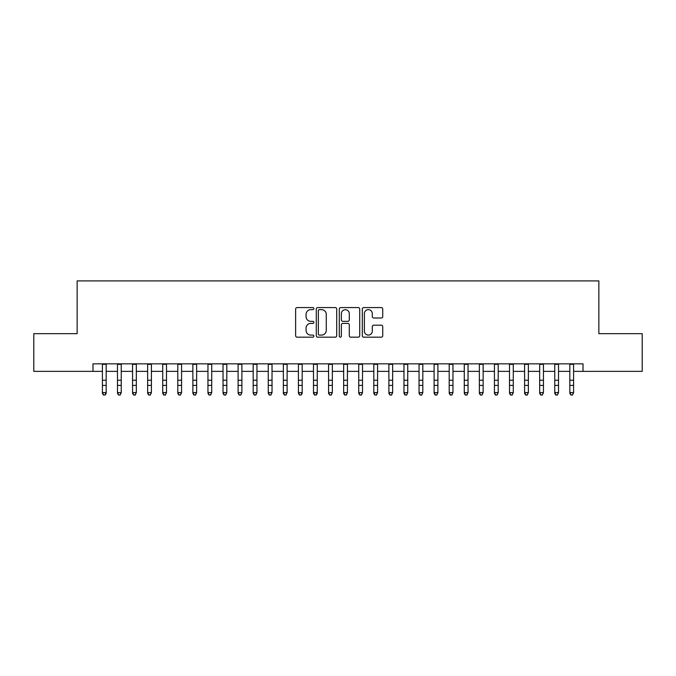 <?xml version="1.0" encoding="UTF-8"?>
<svg xmlns="http://www.w3.org/2000/svg" width="676" height="676" viewBox="0 0 676 676"><rect width="100%" height="100%" fill="white"/><g stroke="black" fill="none" stroke-linecap="round" stroke-linejoin="round"><path stroke-width="1.01" d="M313.875 308.602A1.039 1.039 0 0 0 312.836 307.572L297.11 307.572A1.479 1.479 0 0 0 295.632 309.05L295.632 335.693A1.479 1.479 0 0 0 297.11 337.172L312.836 337.172A1.039 1.039 0 0 0 313.875 336.133A1.039 1.039 0 0 0 312.836 335.093L310.808 335.093A4.732 4.732 0 0 1 306.067 330.361L306.067 328.139A4.732 4.732 0 0 1 310.808 323.407L312.836 323.407A1.039 1.039 0 0 0 313.875 322.368A1.039 1.039 0 0 0 312.836 321.337L310.808 321.337A4.732 4.732 0 0 1 306.067 316.596L306.067 314.374A4.732 4.732 0 0 1 310.808 309.642L312.836 309.642A1.039 1.039 0 0 0 313.875 308.602M381.256 317.999A1.479 1.479 0 0 0 382.734 316.52L382.734 309.05A1.479 1.479 0 0 0 381.256 307.572L363.789 307.572A1.479 1.479 0 0 0 362.311 309.05L362.311 335.693A1.479 1.479 0 0 0 363.789 337.172L381.256 337.172A1.479 1.479 0 0 0 382.734 335.693L382.734 326.66A1.479 1.479 0 0 0 381.256 325.181L373.777 325.181A1.479 1.479 0 0 0 372.299 326.66L372.299 331.139A3.963 3.963 0 0 1 368.344 335.093A3.963 3.963 0 0 1 364.381 331.139L364.381 313.596A3.963 3.963 0 0 1 368.344 309.642A3.963 3.963 0 0 1 372.299 313.596L372.299 316.52A1.479 1.479 0 0 0 373.777 317.999L381.256 317.999M92.984 371.369L33.8 371.369L33.8 333.674L77.148 333.674L77.148 280.903L598.851 280.903L598.851 333.674L642.2 333.674L642.2 371.369L583.016 371.369L583.016 363.832L92.984 363.832L92.984 371.369L102.406 371.369M336.707 309.05A1.479 1.479 0 0 0 335.228 307.572L317.762 307.572A1.479 1.479 0 0 0 316.284 309.05L316.284 335.693A1.479 1.479 0 0 0 317.762 337.172L335.228 337.172A1.479 1.479 0 0 0 336.707 335.693L336.707 309.05M340.772 307.572L358.238 307.572A1.479 1.479 0 0 1 359.716 309.05L359.716 335.693A1.479 1.479 0 0 1 358.238 337.172L350.768 337.172A1.479 1.479 0 0 1 349.289 335.693L349.289 324.886A1.479 1.479 0 0 0 347.802 323.407L342.85 323.407A1.479 1.479 0 0 0 341.363 324.886L341.363 336.133A1.039 1.039 0 0 1 340.332 337.172A1.039 1.039 0 0 1 339.293 336.133L339.293 309.05A1.479 1.479 0 0 1 340.772 307.572M106.174 371.369L117.48 371.369M121.249 371.369L132.564 371.369M136.332 371.369L147.638 371.369M151.407 371.369L162.722 371.369M166.49 371.369L177.796 371.369M181.565 371.369L192.871 371.369M196.64 371.369L207.954 371.369M211.723 371.369L223.029 371.369M226.798 371.369L238.104 371.369M241.881 371.369L253.187 371.369M256.956 371.369L268.262 371.369M272.031 371.369L283.345 371.369M287.114 371.369L298.42 371.369M302.189 371.369L313.495 371.369M317.264 371.369L328.578 371.369M332.347 371.369L343.653 371.369M347.422 371.369L358.736 371.369M362.505 371.369L373.811 371.369M377.58 371.369L388.886 371.369M392.655 371.369L403.969 371.369M407.738 371.369L419.044 371.369M422.813 371.369L434.119 371.369M437.896 371.369L449.202 371.369M452.971 371.369L464.277 371.369M468.045 371.369L479.36 371.369M483.129 371.369L494.435 371.369M498.204 371.369L509.51 371.369M513.278 371.369L524.593 371.369M528.362 371.369L539.668 371.369M543.436 371.369L554.751 371.369M558.52 371.369L569.826 371.369M573.594 371.369L583.016 371.369M319.385 309.642A1.039 1.039 0 0 0 318.354 310.681L318.354 334.062A1.039 1.039 0 0 0 319.385 335.093L321.531 335.093A4.732 4.732 0 0 0 326.271 330.361L326.271 314.374A4.732 4.732 0 0 0 321.531 309.642L319.385 309.642M349.289 313.672A3.963 3.963 0 0 0 345.326 309.718A3.963 3.963 0 0 0 341.363 313.672L341.363 319.849A1.479 1.479 0 0 0 342.85 321.337L347.802 321.337A1.479 1.479 0 0 0 349.289 319.849L349.289 313.672M106.174 363.832L106.174 393.432L105.042 395.097L103.538 394.759L105.042 395.097M102.406 363.832L102.406 392.595L106.174 392.595L105.042 394.759M103.538 395.097L102.406 393.432L102.406 392.595L103.538 394.759M117.48 393.432L118.613 395.097L117.48 392.595L121.249 392.595L120.125 395.097L118.613 394.759L120.125 395.097M132.564 393.432L133.696 395.097L132.564 392.595L136.332 392.595L135.2 395.097L133.696 394.759L135.2 395.097M147.638 393.432L148.771 395.097L147.638 392.595L151.407 392.595L150.275 395.097L148.771 394.759L150.275 395.097M162.722 393.432L163.845 395.097L162.722 392.595L166.49 392.595L165.358 395.097L163.845 394.759L165.358 395.097M121.249 363.832L121.249 392.595L120.125 394.759M117.48 363.832L117.48 392.595L118.613 394.759M136.332 363.832L136.332 392.595L135.2 394.759M132.564 363.832L132.564 392.595L133.696 394.759M151.407 363.832L151.407 392.595L150.275 394.759M147.638 363.832L147.638 392.595L148.771 394.759M166.49 363.832L166.49 392.595L165.358 394.759M162.722 363.832L162.722 392.595L163.845 394.759M177.796 393.432L178.929 395.097L177.796 392.595L181.565 392.595L180.433 395.097L178.929 394.759L180.433 395.097M181.565 363.832L181.565 392.595L180.433 394.759M177.796 363.832L177.796 392.595L178.929 394.759M192.871 393.432L194.004 395.097L192.871 392.595L196.64 392.595L195.516 395.097L194.004 394.759L195.516 395.097M196.64 363.832L196.64 392.595L195.516 394.759M192.871 363.832L192.871 392.595L194.004 394.759M207.954 393.432L209.078 395.097L207.954 392.595L211.723 392.595L210.591 395.097L209.078 394.759L210.591 395.097M211.723 363.832L211.723 392.595L210.591 394.759M207.954 363.832L207.954 392.595L209.078 394.759M223.029 393.432L224.162 395.097L223.029 392.595L226.798 392.595L225.666 395.097L224.162 394.759L225.666 395.097M226.798 363.832L226.798 392.595L225.666 394.759M223.029 363.832L223.029 392.595L224.162 394.759M238.104 393.432L239.236 395.097L238.104 392.595L241.881 392.595L240.749 395.097L239.236 394.759L240.749 395.097M241.881 363.832L241.881 392.595L240.749 394.759M238.104 363.832L238.104 392.595L239.236 394.759M253.187 393.432L254.32 395.097L253.187 392.595L256.956 392.595L255.824 395.097L254.32 394.759L255.824 395.097M256.956 363.832L256.956 392.595L255.824 394.759M253.187 363.832L253.187 392.595L254.32 394.759M268.262 393.432L269.394 395.097L268.262 392.595L272.031 392.595L270.899 395.097L269.394 394.759L270.899 395.097M272.031 363.832L272.031 392.595L270.899 394.759M268.262 363.832L268.262 392.595L269.394 394.759M283.345 393.432L284.469 395.097L283.345 392.595L287.114 392.595L285.982 395.097L284.469 394.759L285.982 395.097M287.114 363.832L287.114 392.595L285.982 394.759M283.345 363.832L283.345 392.595L284.469 394.759M302.189 363.832L302.189 393.432L301.057 395.097L299.553 394.759L301.057 395.097M298.42 363.832L298.42 392.595L302.189 392.595L301.057 394.759M298.42 393.432L299.553 395.097L298.42 392.595L299.553 394.759M317.264 363.832L317.264 393.432L316.14 395.097L314.627 394.759L316.14 395.097M313.495 363.832L313.495 392.595L317.264 392.595L316.14 394.759M313.495 393.432L314.627 395.097L313.495 392.595L314.627 394.759M328.578 393.432L329.711 395.097L328.578 392.595L332.347 392.595L331.215 395.097L329.711 394.759L331.215 395.097M332.347 363.832L332.347 392.595L331.215 394.759M328.578 363.832L328.578 392.595L329.711 394.759M343.653 393.432L344.785 395.097L343.653 392.595L347.422 392.595L346.289 395.097L344.785 394.759L346.289 395.097M347.422 363.832L347.422 392.595L346.289 394.759M343.653 363.832L343.653 392.595L344.785 394.759M358.736 393.432L359.86 395.097L358.736 392.595L362.505 392.595L361.373 395.097L359.86 394.759L361.373 395.097M362.505 363.832L362.505 392.595L361.373 394.759M358.736 363.832L358.736 392.595L359.86 394.759M373.811 393.432L374.943 395.097L373.811 392.595L377.58 392.595L376.447 395.097L374.943 394.759L376.447 395.097M377.58 363.832L377.58 392.595L376.447 394.759M373.811 363.832L373.811 392.595L374.943 394.759M388.886 393.432L390.018 395.097L388.886 392.595L392.655 392.595L391.531 395.097L390.018 394.759L391.531 395.097M392.655 363.832L392.655 392.595L391.531 394.759M388.886 363.832L388.886 392.595L390.018 394.759M403.969 393.432L405.101 395.097L403.969 392.595L407.738 392.595L406.606 395.097L405.101 394.759L406.606 395.097M407.738 363.832L407.738 392.595L406.606 394.759M403.969 363.832L403.969 392.595L405.101 394.759M419.044 393.432L420.176 395.097L419.044 392.595L422.813 392.595L421.68 395.097L420.176 394.759L421.68 395.097M422.813 363.832L422.813 392.595L421.68 394.759M419.044 363.832L419.044 392.595L420.176 394.759M434.119 393.432L435.251 395.097L434.119 392.595L437.896 392.595L436.764 395.097L435.251 394.759L436.764 395.097M437.896 363.832L437.896 392.595L436.764 394.759M434.119 363.832L434.119 392.595L435.251 394.759M449.202 393.432L450.334 395.097L449.202 392.595L452.971 392.595L451.838 395.097L450.334 394.759L451.838 395.097M464.277 393.432L465.409 395.097L464.277 392.595L468.045 392.595L466.922 395.097L465.409 394.759L466.922 395.097M479.36 393.432L480.484 395.097L479.36 392.595L483.129 392.595L481.996 395.097L480.484 394.759L481.996 395.097M452.971 363.832L452.971 392.595L451.838 394.759M449.202 363.832L449.202 392.595L450.334 394.759M468.045 363.832L468.045 392.595L466.922 394.759M464.277 363.832L464.277 392.595L465.409 394.759M483.129 363.832L483.129 392.595L481.996 394.759M479.36 363.832L479.36 392.595L480.484 394.759M494.435 393.432L495.567 395.097L494.435 392.595L498.204 392.595L497.071 395.097L495.567 394.759L497.071 395.097M498.204 363.832L498.204 392.595L497.071 394.759M494.435 363.832L494.435 392.595L495.567 394.759M509.51 393.432L510.642 395.097L509.51 392.595L513.278 392.595L512.154 395.097L510.642 394.759L512.154 395.097M513.278 363.832L513.278 392.595L512.154 394.759M509.51 363.832L509.51 392.595L510.642 394.759M524.593 393.432L525.725 395.097L524.593 392.595L528.362 392.595L527.229 395.097L525.725 394.759L527.229 395.097M528.362 363.832L528.362 392.595L527.229 394.759M524.593 363.832L524.593 392.595L525.725 394.759M539.668 393.432L540.8 395.097L539.668 392.595L543.436 392.595L542.304 395.097L540.8 394.759L542.304 395.097M543.436 363.832L543.436 392.595L542.304 394.759M539.668 363.832L539.668 392.595L540.8 394.759M554.751 393.432L555.875 395.097L554.751 392.595L558.52 392.595L557.387 395.097L555.875 394.759L557.387 395.097M558.52 363.832L558.52 392.595L557.387 394.759M554.751 363.832L554.751 392.595L555.875 394.759M569.826 393.432L570.958 395.097L569.826 392.595L573.594 392.595L572.462 395.097L570.958 394.759L572.462 395.097M573.594 363.832L573.594 392.595L572.462 394.759M569.826 363.832L569.826 392.595L570.958 394.759M106.174 380.242L102.406 380.242M106.174 385.413L102.406 385.413M106.174 364.322L102.406 364.322M121.249 380.242L117.48 380.242M121.249 385.413L117.48 385.413M121.249 364.322L117.48 364.322M136.332 380.242L132.564 380.242M136.332 385.413L132.564 385.413M136.332 364.322L132.564 364.322M151.407 380.242L147.638 380.242M151.407 385.413L147.638 385.413M151.407 364.322L147.638 364.322M166.49 380.242L162.722 380.242M166.49 385.413L162.722 385.413M166.49 364.322L162.722 364.322M181.565 380.242L177.796 380.242M181.565 385.413L177.796 385.413M181.565 364.322L177.796 364.322M196.64 380.242L192.871 380.242M196.64 385.413L192.871 385.413M196.64 364.322L192.871 364.322M211.723 380.242L207.954 380.242M211.723 385.413L207.954 385.413M211.723 364.322L207.954 364.322M226.798 380.242L223.029 380.242M226.798 385.413L223.029 385.413M226.798 364.322L223.029 364.322M241.881 380.242L238.104 380.242M241.881 385.413L238.104 385.413M241.881 364.322L238.104 364.322M256.956 380.242L253.187 380.242M256.956 385.413L253.187 385.413M256.956 364.322L253.187 364.322M272.031 380.242L268.262 380.242M272.031 385.413L268.262 385.413M272.031 364.322L268.262 364.322M287.114 380.242L283.345 380.242M287.114 385.413L283.345 385.413M287.114 364.322L283.345 364.322M302.189 380.242L298.42 380.242M302.189 385.413L298.42 385.413M302.189 364.322L298.42 364.322M317.264 380.242L313.495 380.242M317.264 385.413L313.495 385.413M317.264 364.322L313.495 364.322M332.347 380.242L328.578 380.242M332.347 385.413L328.578 385.413M332.347 364.322L328.578 364.322M347.422 380.242L343.653 380.242M347.422 385.413L343.653 385.413M347.422 364.322L343.653 364.322M362.505 380.242L358.736 380.242M362.505 385.413L358.736 385.413M362.505 364.322L358.736 364.322M377.58 380.242L373.811 380.242M377.58 385.413L373.811 385.413M377.58 364.322L373.811 364.322M392.655 380.242L388.886 380.242M392.655 385.413L388.886 385.413M392.655 364.322L388.886 364.322M407.738 380.242L403.969 380.242M407.738 385.413L403.969 385.413M407.738 364.322L403.969 364.322M422.813 380.242L419.044 380.242M422.813 385.413L419.044 385.413M422.813 364.322L419.044 364.322M437.896 380.242L434.119 380.242M437.896 385.413L434.119 385.413M437.896 364.322L434.119 364.322M452.971 380.242L449.202 380.242M452.971 385.413L449.202 385.413M452.971 364.322L449.202 364.322M468.045 380.242L464.277 380.242M468.045 385.413L464.277 385.413M468.045 364.322L464.277 364.322M483.129 380.242L479.36 380.242M483.129 385.413L479.36 385.413M483.129 364.322L479.36 364.322M498.204 380.242L494.435 380.242M498.204 385.413L494.435 385.413M498.204 364.322L494.435 364.322M513.278 380.242L509.51 380.242M513.278 385.413L509.51 385.413M513.278 364.322L509.51 364.322M528.362 380.242L524.593 380.242M528.362 385.413L524.593 385.413M528.362 364.322L524.593 364.322M543.436 380.242L539.668 380.242M543.436 385.413L539.668 385.413M543.436 364.322L539.668 364.322M558.52 380.242L554.751 380.242M558.52 385.413L554.751 385.413M558.52 364.322L554.751 364.322M573.594 380.242L569.826 380.242M573.594 385.413L569.826 385.413M573.594 364.322L569.826 364.322"/></g></svg>
